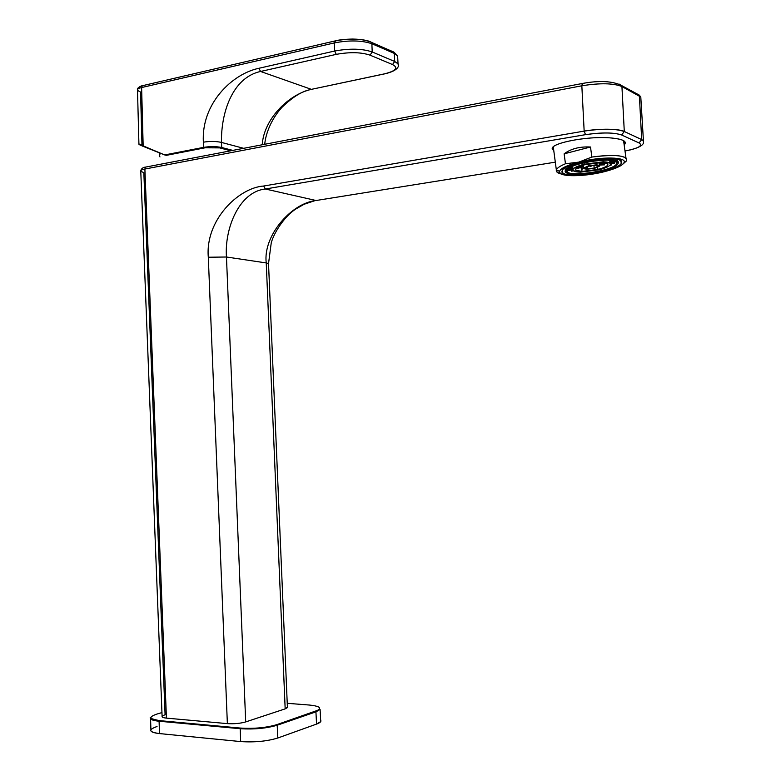 <?xml version="1.0" encoding="UTF-8"?>
<svg xmlns="http://www.w3.org/2000/svg" width="781" height="781" viewBox="0 0 781 781"><rect width="100%" height="100%" fill="white"/><g stroke="black" fill="none" stroke-linecap="round" stroke-linejoin="round"><path stroke-width="1.17" d="M208.273 725.11L208.312 725.774L208.273 725.11M187.782 723.88L187.772 723.226L187.782 723.88M159.441 156.249L160.193 153.144L159.441 156.249L159.998 156.922M219.666 147.892L230.805 150.782L219.666 147.892L205.178 147.785L219.666 147.892M166.363 155.341L205.178 147.785L166.363 155.341L164.703 154.941L166.363 155.341M140.56 92.08L141.957 144.592C137.505 143.626 137.915 144.212 143.177 146.369L164.703 154.941L203.548 147.375C210.167 146.311 216.21 146.35 221.677 147.502L232.806 150.401L221.677 147.502C216.21 146.35 210.167 146.311 203.548 147.375L164.703 154.941L138.92 144.104L137.505 90.362C137.065 89.259 138.442 88.321 141.615 87.55L143.177 146.369L141.615 87.55L334.327 42.916L334.649 51.029L258.892 68.289C232.016 73.892 201.078 103.844 203.372 142.181L203.548 147.375L203.372 142.181C209.982 141.117 216.025 141.195 221.501 142.435L221.677 147.502L221.501 142.435L243.652 148.322L221.501 142.435C216.025 141.195 209.982 141.117 203.372 142.181C201.078 103.844 232.016 73.892 258.892 68.289L334.649 51.029L334.327 42.916L141.615 87.55C138.442 88.321 137.065 89.259 137.505 90.362L140.56 92.08M369.442 41.559C360.275 38.523 349.029 38.289 335.693 40.866M262.231 144.768C263.714 119.503 288.082 94.55 311.404 89.356L384.633 73.814C395.996 70.915 398.632 67.82 392.55 64.559L394.688 61.465L394.278 53.401L397.636 55.9L397.754 58.165L397.636 55.9L394.278 53.401L393.868 52.093L394.278 53.401L371.873 43.726L372.215 51.966C362.306 48.598 349.79 48.285 334.649 51.029L336.269 54.358L260.581 71.471L258.892 68.289L260.581 71.471C231.937 77.622 220.828 113.919 221.501 142.435C220.828 113.919 231.937 77.622 260.581 71.471L311.404 89.356C288.082 94.55 263.714 119.503 262.231 144.768M384.74 73.844L311.404 89.356L260.581 71.471L336.269 54.358C349.868 51.907 361.125 52.171 370.038 55.158L392.55 64.559C398.632 67.82 395.996 70.915 384.633 73.814L311.404 89.356M398.339 65.497L398.037 63.857L394.688 61.465L398.037 63.857L398.339 65.497M335.557 40.817L334.327 42.916C349.175 40.065 361.691 40.339 371.873 43.726L371.444 42.359L369.608 41.53L371.444 42.359L371.873 43.726C361.691 40.339 349.175 40.065 334.327 42.916L335.557 40.817M141.615 87.55L142.279 85.744L143.011 85.578M392.023 51.273L393.868 52.093L397.636 55.9L398.037 63.857C399.267 65.233 399.198 70.397 385.306 73.726L384.633 73.814M394.278 53.401L394.688 61.465L372.215 51.966L371.873 43.726L394.278 53.401M334.649 51.029C349.79 48.285 362.306 48.598 372.215 51.966L370.038 55.158C361.125 52.171 349.868 51.907 336.269 54.358L334.649 51.029M370.038 55.158L372.215 51.966L394.688 61.465L392.55 64.559L370.038 55.158M277.821 738.006L316.549 724.085C320.161 722.747 321.528 721.449 320.649 720.18L320.727 721.576L316.549 724.085L277.821 738.006L277.196 725.237L315.934 711.852L316.549 724.085L315.934 711.852L320.093 709.46L315.934 711.852L277.196 725.237L277.821 738.006C266.975 741.296 254.596 742.487 240.665 741.579C254.596 742.487 266.975 741.296 277.821 738.006M171.303 722.132L170.736 722.308L171.303 722.132M157.02 726.515C147.999 729.727 148.829 732.08 159.5 733.584L240.665 741.579L159.5 733.584C152.988 732.871 150.118 731.592 150.909 729.776L150.577 718.803M150.635 717.475L150.538 717.622C149.757 719.36 152.607 720.56 159.09 721.234L159.5 733.584L159.09 721.234L240.206 728.712L240.665 741.579L240.206 728.712C254.069 729.552 266.399 728.39 277.196 725.237L276.777 724.68C266.165 727.755 254.079 728.898 240.509 728.077L159.412 720.619C149.005 719.242 148.195 717.056 156.991 714.049L161.95 712.584L156.991 714.049C148.195 717.056 149.005 719.242 159.412 720.619L159.09 721.234C152.607 720.56 149.757 719.36 150.538 717.622L150.635 717.475M309.256 705.028C320.522 706.229 322.602 708.318 315.495 711.315L276.747 724.67L315.495 711.315L315.934 711.852L315.495 711.315C322.602 708.318 320.522 706.229 309.256 705.028L287.232 703.31L309.256 705.028M630.218 149.942C640.879 147.17 645.174 144.026 643.095 140.512L641.689 139.594L643.095 140.512L643.505 142.103L640.791 97.01L639.2 95.067L639.385 95.946L639.2 95.067L621.744 85.627L621.93 86.525L621.744 85.627L619.04 84.045L621.744 85.627C612.704 81.029 599.554 80.316 582.304 83.489L581.835 85.793L144.885 169.038L145.637 167.085L146.438 166.929L145.637 167.085L144.885 169.038C141.693 169.682 140.326 170.443 140.775 171.312L143.841 172.63L165.094 714.771C160.642 716.314 161.091 717.427 166.431 718.12L227.369 723.626C234.134 724.026 240.245 723.46 245.703 721.917L285.172 708.865L287.388 706.99L287.418 707.615L285.172 708.865L245.703 721.917C240.245 723.46 234.134 724.026 227.369 723.626L208.302 257.232L226.461 257.008L245.703 721.917L226.461 257.008L266.243 262.933L285.172 708.865L266.243 262.933C262.836 235.891 291.215 203.148 316.032 200.512L265.355 189.002C238.703 191.882 224.401 229.292 226.461 257.008L208.302 257.232C205.071 220.213 238.459 187.772 263.666 186.024L265.355 189.002L263.666 186.024L584.159 131.11L585.516 134.654L265.355 189.002L585.516 134.654C602.2 132.331 614.227 132.438 621.588 134.986L639.053 142.962C643.3 145.569 638.712 148.224 625.288 150.938C638.555 148.351 643.144 145.686 639.053 142.962L621.588 134.986C613.798 132.419 601.77 132.301 585.516 134.654L584.159 131.11C602.258 128.474 615.643 128.611 624.292 131.501L621.93 86.525L640.791 97.01L640.918 99.431L640.791 97.01L639.385 95.946L641.689 139.594L639.385 95.946L621.93 86.525L624.292 131.501L621.588 134.986L624.292 131.501C619.616 128.758 599.242 128.377 584.159 131.11L581.835 85.793C599.896 82.893 613.261 83.137 621.93 86.525C613.261 83.137 599.896 82.893 581.835 85.793L582.87 83.382M320.727 721.576L320.093 709.46L276.747 724.67L277.196 725.237C266.399 728.39 254.069 729.552 240.206 728.712L159.09 721.234L159.412 720.619L240.509 728.077L240.206 728.712L240.489 728.077C254.079 728.898 266.165 727.755 276.747 724.67C266.175 727.765 254.079 728.898 240.489 728.077L159.392 720.629C143.948 717.3 153.193 717.124 150.538 717.622M312.781 712.252L313.357 712.741M553.719 146.555L553.348 147.394L553.719 146.555M621.295 163.151C618.562 170.893 568.627 179.113 562.798 172.865L562.135 170.922C562.798 163.473 614.784 154.453 620.719 160.866L621.295 163.151C627.69 153.427 563.462 161.892 562.135 170.922C557.985 180.011 617.869 172.171 621.295 163.151M559.499 171.273C560.875 168.218 567.318 165.172 578.809 162.116L578.828 162.116C600.745 156.317 627.992 156.864 623.941 162.809C621.891 165.923 615.252 168.911 604.035 171.771L604.025 171.771C583.104 177.141 557.019 176.965 559.499 171.273L556.355 170.004C557.019 168.071 560.055 165.992 565.464 163.766L578.809 162.116L591.861 157.059C615.379 154.15 626.967 155.39 626.645 160.769L623.941 162.809C627.992 156.864 600.745 156.317 578.828 162.116C567.318 165.172 560.875 168.218 559.499 171.273C559.43 175.012 566.938 176.379 582.03 175.364L604.035 171.771L613.886 168.823C619.499 166.744 622.857 164.742 623.941 162.809L626.645 160.769L625.971 157.996C620.885 154.95 609.522 154.638 591.861 157.059L590.504 147.013C579.736 146.447 570.94 148.722 564.136 153.837L565.464 163.766C560.055 165.992 557.019 168.071 556.355 170.004L553.348 147.394L556.355 170.004L559.499 171.273M590.504 147.013L564.136 153.837C570.94 148.722 579.736 146.447 590.504 147.013L591.861 157.059L578.828 162.116L565.464 163.766L564.136 153.837L590.504 147.013M561.139 173.948C557.478 173.079 555.887 171.761 556.355 170.004L557.165 172.289L561.139 173.948M626.645 160.769L623.004 164.01L626.645 160.769M553.583 149.142L553.348 147.394M598.929 169.819C605.334 168.179 609.151 166.46 610.381 164.684L610.059 163.17L603.186 161.813L602.952 160.125L603.186 161.813C608.731 162.009 611.132 162.965 610.381 164.684C609.151 166.46 605.334 168.179 598.929 169.819L580.459 172.142C574.962 171.996 572.473 171.078 572.99 169.399C574.006 167.642 577.764 165.904 584.266 164.205L603.186 161.813L584.266 164.205L584.061 162.712L584.266 164.205C577.764 165.904 574.006 167.642 572.99 169.399L573.371 170.775L580.459 172.142L598.929 169.819M616.6 163.766C614.442 170.258 572.268 177.228 567.367 171.966L566.811 170.307C567.504 164.02 611.123 156.483 616.102 161.862L616.6 163.766C621.822 155.624 568.07 162.702 566.811 170.307C563.169 178 613.856 171.361 616.6 163.766M614.647 163.19L614.481 161.96L614.647 163.19L610.342 163.463L614.647 163.19M611.464 164.976L611.289 163.659L611.464 164.976L610.205 164.957L611.464 164.976M571.585 171.185L573.469 170.854L571.585 171.185L571.409 169.897L571.585 171.185L573.225 170.639L571.585 171.185M568.353 170.404L572.951 169.506L568.763 170.561L568.187 169.194L568.353 170.404L572.971 169.243L568.353 170.404M610.488 163.707L614.247 163.473L610.488 163.707M604.299 163.249L604.523 164.85L599.544 164.762L604.523 164.85L604.299 163.249M609.951 165.24L610.84 165.26L609.951 165.24M599.583 165.055L604.523 164.85L599.583 165.055M591.071 166.304L591.442 165.572L591.071 166.304L590.055 166.431L589.977 165.845L590.055 166.431L591.071 166.304M590.387 165.757L590.055 166.431L590.387 165.757M582.128 169.174L583.641 168.481L582.128 169.174M581.308 169.155L581.084 167.466L581.308 169.155L583.632 168.1L581.308 169.155M576.768 168.55L583.485 166.861L576.768 168.55M583.456 166.617L576.358 168.393L583.456 166.617M567.445 169.331L572.854 168.325L567.445 169.331M572.717 168.11L567.728 169.038L572.717 168.11M610.068 162.399L615.672 161.569L610.137 162.272L609.854 160.242M605.236 162.887L599.457 163.619L605.236 162.887M610.088 162.516L615.984 161.774L610.088 162.516M599.418 163.864L605.91 163.044L599.418 163.864M608.624 160.134L609.932 160.222L608.624 160.134M609.902 160.232L610.156 161.374L613.475 160.759L610.156 161.374L609.902 160.232M585.32 164.606C579.736 166.07 576.505 167.554 575.617 169.067C575.158 170.522 577.296 171.303 582.021 171.429L597.924 169.428C603.43 168.013 606.71 166.548 607.755 165.016C608.379 163.541 606.31 162.721 601.555 162.555L585.32 164.606L601.555 162.555L607.472 163.727L607.755 165.016C606.71 166.548 603.43 168.013 597.924 169.428L597.641 167.359L597.924 169.428L582.021 171.429L581.718 169.165L582.021 171.429L575.939 170.258L575.617 169.067C576.505 167.554 579.736 166.07 585.32 164.606M618.064 163.58C615.116 171.615 561.549 178.634 565.346 170.502C566.635 162.448 623.648 154.941 618.064 163.58L617.546 161.55C612.265 155.849 566.04 163.844 565.346 170.502L565.942 172.25C571.126 177.814 615.731 170.453 618.064 163.58M607.589 163.834L607.755 165.016L607.589 163.834M594.819 168.247L599.72 166.031L599.574 165.396L596.586 164.811L596.313 162.76L596.586 164.811L599.72 166.031L594.819 168.247L586.824 169.252L594.819 168.247M587.702 168.852L587.39 166.548L587.702 168.852L594.253 168.022L587.702 168.852L585.115 167.866L587.702 168.852M593.872 165.279L594.253 168.022L598.256 166.216L595.698 165.221L589.099 166.05L585.115 167.866L589.099 166.05L595.698 165.221L598.256 166.216L594.253 168.022L593.872 165.279M572.639 167.232L572.99 169.399L572.746 166.988L570.355 167.28L572.746 166.988L572.649 166.207L572.639 167.232L569.788 167.593L572.639 167.232M583.3 165.894L583.807 168.667L586.824 169.252L583.651 168.052L588.513 165.826L596.586 164.811L588.513 165.826L583.651 168.052L583.417 165.64L580.771 165.972L583.417 165.64L583.348 165.142L583.3 165.894L579.834 166.324L583.3 165.894M573.127 166.002L574.045 165.64L573.127 166.002M609.151 160.164L608.643 160.29L609.151 160.164M599.554 162.575L600.648 162.555L599.554 162.575M612.89 160.632L610.029 161.159L612.89 160.632M565.024 168.061L565.346 170.502L565.024 168.061M588.259 163.942L588.513 165.826L588.259 163.942M641.689 139.594L624.292 131.501L641.689 139.594L639.053 142.962L641.689 139.594M555.311 162.165L316.032 200.512L555.311 162.165M553.124 147.443L553.485 150.128C544.328 144.368 586.736 135.338 612.05 138.061C618.357 138.667 622.467 139.711 624.4 141.195L624.419 144.622C627.211 141.449 623.092 139.252 612.05 138.061C586.316 135.298 543.478 144.612 553.739 150.323M316.608 200.424L316.032 200.512C291.215 203.148 262.836 235.891 266.243 262.933L226.461 257.008C224.401 229.292 238.703 191.882 265.355 189.002L316.032 200.512M314.558 200.785L304.112 204.271L295.774 209.015C284.108 216.659 273.955 232.836 271.241 242.852L268.527 263.617L266.243 262.933L268.547 264.046M166.431 718.12C163.151 717.788 161.706 717.183 162.097 716.304L140.775 171.312C140.326 170.443 141.693 169.682 144.885 169.038L166.431 718.12L144.885 169.038L581.835 85.793L584.159 131.11L263.666 186.024C238.459 187.772 205.071 220.213 208.302 257.232L227.369 723.626L166.431 718.12M159.275 154.316L159.265 152.773M137.427 89.727C136.743 87.618 142.523 85.324 142.279 85.744L334.903 40.973C338.71 39.86 344.655 39.226 352.758 39.05C362.452 39.401 368.681 40.505 371.444 42.359L393.868 52.093M264.749 144.28C265.335 135.923 270.031 120.538 281.756 107.553C292.738 96.815 302.667 90.752 311.521 89.395M562.798 172.865L562.457 170.278M623.58 140.658L625.971 157.996M567.367 171.966L567.074 169.789M610.059 163.17L609.668 160.29M575.939 170.258L575.753 168.842M599.574 165.396L599.232 162.907M617.263 159.47L617.546 161.55M585.154 167.788L585.233 168.374M140.707 170.785C141.439 168.52 143.079 167.29 145.637 167.085L582.304 83.489M268.527 263.617L287.418 707.615"/></g></svg>
